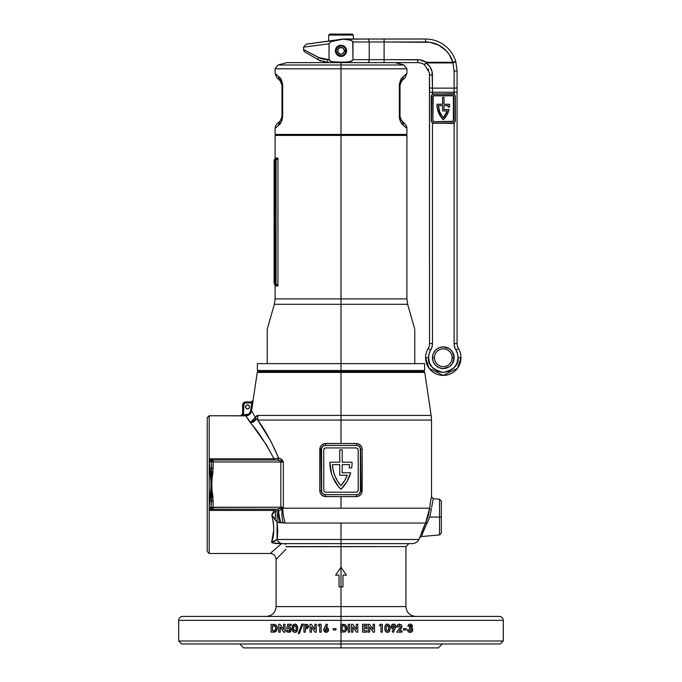 <?xml version="1.0" encoding="UTF-8"?>
<svg xmlns="http://www.w3.org/2000/svg" width="682" height="682" viewBox="0 0 682 682"><rect width="100%" height="100%" fill="white"/><g stroke="black" fill="none" stroke-linecap="round" stroke-linejoin="round"><path stroke-width="1.02" d="M414.775 329.193L407.666 304.3L274.335 304.3L275.093 298.895L341 298.895L341 135.42L406.907 135.42L341 135.42L341 134.431L341 298.895L275.093 298.895L341 298.895L341 304.3L274.335 304.3L341 304.3L341 363.625L414.775 363.625L414.775 330.276M341 370.514L341 371.494L341 370.514L424.613 370.514L341 370.514L341 363.625L341 370.514L257.387 370.514L341 370.514M414.775 352.338L414.775 363.625L257.387 363.625L341 363.625L341 304.3L407.666 304.3L341 304.3L341 298.895L406.907 298.895L406.907 135.42L405.918 134.431M414.775 363.625L424.613 363.625L414.775 363.625L414.775 330.233M276.082 134.431L275.093 135.42L341 135.42L275.093 135.42L275.093 158.301L277.924 158.036L276.04 159.929L277.924 158.036L277.924 285.911L276.04 284.027L276.04 159.929L275.093 160.006L276.04 159.929L276.04 284.027L275.093 283.951L274.769 159.895A1.969 1.935 90 0 0 276.048 158.036L277.924 158.036L277.924 285.911L275.63 285.869M274.335 304.3L267.225 329.193L267.225 352.338M267.225 330.233L267.225 363.625M274.113 282.962L274.13 283.158A0.98 0.98 180 0 0 274.769 284.062L275.093 160.006L274.113 160.995L274.113 283.141A0.98 0.98 -0 0 0 274.769 284.062A1.969 1.935 -90 0 1 276.048 285.911L275.093 285.656L274.113 282.962A0.98 0.98 0 0 0 275.093 283.951L276.747 284.351L277.685 285.349L277.924 285.911L276.048 285.911A1.969 1.935 90 0 0 274.769 284.062L274.113 283.013L274.113 160.5L275.093 158.301M276.048 158.036A1.969 1.935 -90 0 1 274.769 159.895L274.522 159.784M277.685 285.349L276.747 284.351M276.747 159.605L277.301 159.136M275.093 283.951A0.98 0.98 0 0 1 274.19 283.337L275.093 283.951M274.718 160.082L275.093 160.006A0.98 0.98 0 0 0 274.113 160.995L274.769 159.895A0.98 0.98 180 0 0 274.113 160.816L274.113 160.995A0.98 0.98 0 0 1 274.13 160.799L274.19 160.611A0.98 0.98 0 0 1 275.093 160.006A0.98 0.98 0 0 0 274.19 160.611L274.13 160.799A0.98 0.98 0 0 0 274.113 160.995L274.13 160.799M274.113 160.816L274.113 160.816A0.98 0.98 0 0 1 274.769 159.895L274.769 159.895M341 298.895L406.907 298.895L341 298.895M280.251 120.816L276.824 124.243A5.899 5.899 0 0 0 275.093 128.421L278.861 124.994A5.899 5.277 -135 0 1 280.251 120.816L276.824 124.243A5.899 5.899 0 0 0 275.093 128.421L278.861 124.994C280.677 123.996 281.947 121.217 282.655 116.639L281.7 121.098L278.861 124.994A5.899 5.277 45 0 1 280.251 120.816L281.981 116.639L280.686 120.33L281.657 118.566M399.473 118.301L399.345 116.639C400.061 121.225 401.323 124.005 403.139 124.994A5.899 5.277 -45 0 0 401.749 120.816L400.343 118.566L400.019 116.639L400.837 119.64L405.176 124.243L401.749 120.816A5.899 5.277 135 0 1 403.139 124.994L406.907 128.421A5.899 5.899 0 0 0 405.176 124.243A5.899 5.899 0 0 1 406.907 128.421L402.022 123.826L400.3 121.098M275.093 68.805L278.009 65.003L403.991 65.003L395.1 62.625L341 62.625L341 65.003L403.991 65.003L341 65.003L341 68.805L406.907 68.805L341 68.805L341 134.431L406.907 134.431L341 134.431L341 68.805L275.093 68.805L275.093 73.366L279.978 77.953L282.527 83.468L282.655 116.639L282.655 85.139C281.939 80.553 280.677 77.774 278.861 76.793C273.857 72.241 273.857 72.241 278.861 76.793A5.899 5.277 135 0 0 280.251 80.962L281.657 83.213L281.981 85.139L281.981 116.639L282.655 116.639L281.981 116.639L281.879 117.756M403.991 65.003L406.907 68.805L275.093 68.805L341 68.805L341 62.625L394.06 62.625M399.473 83.468L402.022 77.953L406.907 73.366L405.176 77.535L401.749 80.962C406.302 76.41 406.302 76.41 401.749 80.962L400.343 83.213L401.749 80.962A5.899 5.277 -135 0 0 403.139 76.793C408.143 72.241 408.143 72.241 403.139 76.793A5.899 5.277 45 0 1 401.749 80.962L400.019 85.139L400.129 84.022L400.019 85.139L399.345 85.139L399.473 83.477M400.854 79.598L400.3 80.681M403.139 76.793C401.323 77.782 400.053 80.561 399.345 85.139L399.345 116.639L399.345 85.139L400.019 85.139L400.019 116.639L399.345 116.639L400.019 116.639L400.019 85.139M399.814 119.81L399.473 118.31M275.093 134.431L341 134.431L275.093 134.431L275.093 128.421M286.9 62.625L341 62.625L286.9 62.625L278.009 65.003M341 65.003L278.009 65.003L341 65.003M275.093 73.366L276.824 77.535L280.251 80.962A5.899 5.277 -45 0 1 278.861 76.793M400.129 84.022L400.343 83.213M401.749 120.816L400.019 116.639M280.686 81.448L280.251 80.962C275.698 76.41 275.698 76.41 280.251 80.962L281.981 85.139L280.686 81.448M281.981 85.139L282.655 85.139L281.981 85.139L281.981 116.639M353.293 35.08L352.313 34.1L329.687 34.1L328.707 35.08L353.293 35.08L328.707 35.08L328.707 41.022L328.707 35.08L329.687 34.1L352.313 34.1L353.293 35.08L353.293 39.019L353.293 35.08M346.311 50.826L346.209 51.875L346.311 50.826M422.141 60.348L419.959 59.846L426.148 62.309L452.925 62.309L452.925 62.932L454.638 62.309L452.925 62.309L448.961 54.134L446.054 50.621L448.961 54.134M438.637 112.905L440.623 116.579A21.048 21.048 0 0 0 440.632 116.579L437.409 108.915L437 104.764A21.048 21.048 0 0 1 437.009 104.244L442.609 104.244L442.609 97.356L443.991 97.356L443.991 104.244L449.591 104.244A21.048 21.048 0 0 1 449.472 107.091L448.083 107.091A19.676 19.676 0 0 0 448.202 105.616L443.991 105.616L443.991 109.555L449.046 109.555A21.048 21.048 0 0 1 443.3 119.785A21.048 21.048 0 0 1 437.009 104.244L442.609 104.244L442.609 97.356L443.991 97.356L443.991 104.244L449.591 104.244A21.048 21.048 0 0 1 449.472 107.091L448.083 107.091A19.676 19.676 0 0 0 448.202 105.616A19.676 19.676 0 0 1 448.083 107.091M454.118 357.726A10.818 10.818 0 0 0 443.3 346.899A10.818 10.818 0 0 0 432.482 357.726L434.451 357.726A8.849 8.849 0 0 1 443.3 348.869A8.849 8.849 0 0 1 452.149 357.726L454.118 357.726L452.294 363.736L449.31 366.72L443.3 368.544L439.157 367.717L435.653 365.373L433.3 361.861L432.482 357.726L433.3 353.583L435.653 350.071L439.157 347.726L443.3 346.899L449.31 348.724L452.294 351.707L454.118 357.726L452.149 357.726A8.849 8.849 0 0 1 443.3 366.575A8.849 8.849 0 0 1 434.451 357.726A8.849 8.849 0 0 1 443.3 348.869A8.849 8.849 0 0 1 452.149 357.726A8.849 8.849 0 0 1 443.3 366.575A8.849 8.849 0 0 1 434.451 357.726L432.482 357.726A10.818 10.818 0 0 0 443.3 368.544A10.818 10.818 0 0 0 454.118 357.726M305.093 52.122A2.95 2.95 0 0 1 303.618 49.564L320.472 58.371L325.033 59.522L329.031 59.675L329.031 43.827L303.618 47.109L303.618 49.564A2.95 2.95 0 0 0 305.093 52.122L318.733 59.99L316.278 58.575L318.733 59.99L328.562 62.625A2.95 1.066 -90 0 1 327.496 59.675A2.95 1.066 90 0 0 328.562 62.625L318.733 59.99A2.95 1.62 -60 0 1 318.426 57.433A2.95 1.62 120 0 0 318.733 59.99L305.323 52.25M429.447 73.008L429.532 343.532A9.838 9.838 0 0 1 428.125 348.604A17.706 17.706 0 0 0 425.594 357.726L428.543 357.726A14.757 14.757 0 0 1 430.649 350.122L428.125 348.604L430.649 350.122L429.08 353.779L428.543 357.726L425.594 357.726L429.131 368.348L443.3 375.424L457.469 368.348L461.006 357.726L458.057 357.726C458.892 364.7 453.973 369.618 443.3 372.474C432.627 369.618 427.708 364.7 428.543 357.726L429.669 363.37L432.865 368.152L437.656 371.358L443.3 372.474L448.944 371.358L453.735 368.152L456.931 363.37L458.057 357.726L457.52 353.779L454.587 346.95L454.118 343.532L454.118 123.203L432.482 123.203L432.482 343.532L432.013 346.95L430.649 350.122A12.788 12.788 0 0 0 432.482 343.532L429.532 343.532A9.838 9.838 0 0 1 428.125 348.604A17.706 17.706 0 0 0 443.3 375.424A17.706 17.706 0 0 0 458.474 348.604A17.706 17.706 0 0 1 461.006 357.726L458.057 357.726A14.757 14.757 0 0 0 455.951 350.122L458.474 348.604A9.838 9.838 0 0 1 457.068 343.532L457.068 70.493L455.747 61.465A2.95 0.597 163.3 0 1 454.638 62.309A2.95 0.597 163.3 0 1 452.925 62.932L454.118 71.116L454.118 88.131L432.482 88.131L432.056 71.525L429.882 66.691L426.148 62.932L452.925 62.932L454.118 71.116A2.95 0.622 0 0 0 457.068 70.493A2.95 0.622 180 0 1 454.118 71.116L454.118 92.249L432.482 92.249L432.482 93.928L454.118 93.928L454.118 92.249L432.482 92.249L432.482 88.131L454.118 88.131A2.95 0.622 0 0 0 457.068 87.509L457.068 70.493M314.393 57.493L312.808 56.572M330.267 40.801L316.516 42.736M324.53 62.207L323.941 62.071M346.609 50.826A5.609 5.609 0 0 1 341 56.427A5.609 5.609 0 0 1 335.391 50.826A5.609 5.609 0 0 1 341 45.217A5.609 5.609 0 0 1 346.609 50.826L346.183 48.678L344.964 46.853L341 45.217L337.036 46.853L335.817 48.678L335.391 50.826L335.817 52.966L337.036 54.79L341 56.427L344.964 54.79L346.183 52.966L346.609 50.826M433.3 361.861L432.686 359.832M432.482 75.046A2.95 0.622 180 0 1 429.532 74.432A2.95 0.622 0 0 0 432.482 75.046C432.337 69.982 430.223 65.941 426.148 62.932L424.46 64.739L426.148 62.309A14.757 14.757 0 0 0 417.725 59.675L352.969 59.675L352.04 60.945L347.385 62.181L333.004 61.951L329.952 60.937L329.031 59.675L329.031 43.827C295.817 48.124 295.817 48.124 329.031 43.827L330.097 42.335L331.767 41.474L342.858 39.232A2.754 2.754 0 0 1 343.242 39.215L367.01 39.019A2.95 2.234 90 0 1 369.235 41.969A2.95 2.234 -90 0 0 367.01 39.019L384.102 39.019L384.102 59.675L369.235 59.675L369.235 41.969L384.102 41.969L384.102 39.019L425.594 39.019L425.594 41.969L384.102 41.969L430.137 42.335L425.594 41.969L425.594 39.019A31.474 31.474 0 0 1 455.747 61.465L452.925 62.309L455.747 61.465A31.474 31.474 0 0 0 425.594 39.019L343.174 39.019L349.823 39.863L352.756 41.338L352.969 59.675L369.235 59.675L369.235 41.969L352.969 41.969L384.102 41.969L384.102 59.675L419.959 59.846L417.725 59.675L417.725 62.625A11.807 11.807 0 0 1 424.46 64.739L429.421 72.812L429.532 74.432L429.532 343.532L432.482 343.532L432.482 123.203L431.263 121.064L431.263 96.077L432.482 93.928L432.482 92.249L429.532 92.249L432.482 92.249L432.482 88.131A2.95 0.622 180 0 1 429.532 87.509A2.95 0.622 0 0 0 432.482 88.131L432.371 73.272M428.185 68.959L428.748 70.203M438.756 45.191L430.137 42.335M442.627 47.612L446.054 50.621L438.765 45.191M417.725 59.675L417.725 62.625L384.102 62.625L384.102 59.675L384.102 62.625L417.725 62.625A11.807 11.807 0 0 1 424.46 64.739L426.148 62.932L452.925 62.932L452.925 62.309L455.133 62.062M342.765 39.044A2.95 2.95 0 0 1 343.174 39.019A2.95 2.95 0 0 0 342.765 39.044L306.158 44.194L342.858 39.232L306.158 44.194L303.618 47.109M325.007 41.542L327.582 41.184M316.78 42.702L322.629 41.875M323.583 61.985L325.919 62.446M320.958 61.099L318.733 59.99M323.609 61.994L324.521 62.207M457.068 87.509A2.95 0.622 180 0 1 454.118 88.131L454.118 92.249L457.068 92.249L457.068 87.509M457.068 92.249L454.118 92.249L454.118 93.928L455.337 96.077L455.337 121.064L454.118 123.203L454.118 343.532L457.068 343.532L457.068 92.249M457.068 343.532L454.118 343.532A12.788 12.788 0 0 0 455.951 350.122L458.474 348.604A9.838 9.838 0 0 1 457.068 343.532M369.235 59.675A2.95 2.234 90 0 1 367.01 62.625A2.95 2.234 -90 0 0 369.235 59.675M329.031 43.827L330.097 42.335L331.767 41.474L342.858 39.232A2.754 2.754 0 0 1 343.242 39.215L351.102 40.247L352.969 41.969L352.969 59.675L350.557 61.585L340.991 62.454L331.435 61.585L329.031 59.675L318.426 57.433L303.618 49.564M455.704 61.627L452.925 62.309L426.148 62.309L424.46 64.739M431.655 95.309L431.493 121.064L431.493 96.077L432.073 94.687L433.462 94.107L453.138 94.107L433.462 94.107L453.138 94.107L454.527 94.687L455.107 96.077L455.064 121.447L454.229 122.7L453.138 123.033L433.462 123.033L453.138 123.033L433.462 123.033L432.073 122.453L431.493 121.064L431.493 96.077A1.969 1.969 0 0 1 433.462 94.107L453.138 93.715A2.361 2.361 0 0 1 454.118 93.928L453.956 94.287A1.969 1.969 0 0 0 453.521 94.15M432.874 120.475L434.05 121.652L453.385 121.302L453.385 95.83L433.215 95.83L432.874 120.475A1.176 1.176 0 0 0 434.05 121.652A1.176 1.176 0 0 1 432.874 120.475L432.874 96.665A1.176 1.176 0 0 1 434.05 95.489A1.176 1.176 0 0 0 432.874 96.665M433.599 95.574L452.55 95.489A1.176 1.176 0 0 1 453.726 96.665A1.176 1.176 0 0 0 452.55 95.489M453.726 96.665L453.726 120.475A1.176 1.176 0 0 1 452.55 121.652A1.176 1.176 0 0 0 453.726 120.475M453.001 121.558L434.05 121.652M443.991 109.555L443.991 105.616L448.202 105.616L443.991 105.616L443.991 109.555L449.046 109.555L446.906 115.079L443.3 119.785L440.623 116.579M442.609 105.616L438.39 105.616L442.609 105.616L442.609 110.927L442.609 105.616L438.39 105.616L439.805 112.121L443.3 117.781L447.23 110.927L442.609 110.927L447.23 110.927A19.676 19.676 0 0 1 443.3 117.781A19.676 19.676 0 0 0 447.23 110.927M438.398 105.625A19.676 19.676 0 0 0 443.3 117.781A19.676 19.676 0 0 1 438.39 105.616M443.3 117.781L441.314 115.105M453.956 94.287L455.337 96.077L455.337 121.064L454.118 123.203A2.361 2.361 0 0 1 453.138 123.425L433.462 123.033A1.969 1.969 0 0 1 431.493 121.064L431.263 96.077L432.482 93.928A2.361 2.361 0 0 1 433.462 93.715L433.462 94.107M432.073 122.453L432.644 122.845A1.969 1.969 0 0 0 433.079 122.99M455.039 121.558L455.107 121.064A1.969 1.969 0 0 1 453.138 123.033L453.138 123.033M454.434 122.547L454.792 122.121M453.521 122.99A1.969 1.969 0 0 0 453.956 122.854L453.956 122.854M453.138 94.107L453.138 94.107A1.969 1.969 0 0 1 455.107 96.077L455.107 96.077M433.079 94.15A1.969 1.969 0 0 0 432.644 94.287L432.644 94.287M433.462 123.033L433.462 123.425A2.361 2.361 0 0 1 432.482 123.203L431.493 121.064M425.594 41.969A28.525 28.525 0 0 1 452.925 62.309M337.888 55.481L338.852 56.001M344.112 46.163L343.148 45.643M342.091 45.319L339.909 45.319M336.337 47.706L335.817 48.678M335.501 49.726L335.391 50.826M341.409 54.142L343.123 53.409L344.316 51.261L345.902 51.465A4.944 4.944 0 0 1 340.676 55.754A4.944 4.944 0 0 1 336.055 50.826L335.493 50.826A5.507 5.507 0 0 0 340.642 56.316A5.507 5.507 0 0 0 346.465 51.542A5.507 5.507 0 0 1 340.642 56.316A5.507 5.507 0 0 1 335.493 50.826A5.507 5.507 0 0 1 340.642 45.327A5.507 5.507 0 0 1 346.465 50.101A5.507 5.507 0 0 0 340.642 45.327A5.507 5.507 0 0 0 335.493 50.826L336.055 50.826L337.394 54.202L340.676 55.754L342.509 55.523L344.794 53.989L345.902 51.465L344.316 51.261A3.342 3.342 0 0 1 340.778 54.159A3.342 3.342 0 0 1 337.658 50.826A3.342 3.342 0 0 1 340.778 47.484A3.342 3.342 0 0 1 344.316 50.383L346.465 50.101L345.902 50.178L344.794 47.655L342.509 46.12L340.676 45.89L337.394 47.442L336.055 50.826A4.944 4.944 0 0 1 340.676 45.89A4.944 4.944 0 0 1 345.902 50.178L344.316 50.383L343.123 48.234M340.165 54.057L337.888 52.054L337.888 49.59L339.568 47.8L342.603 47.885M340.165 47.587L341.409 47.501M341 641.012L341 643.961L500.349 643.961L341 643.961L341 647.9L438.381 647.9L341 647.9L341 641.012L503.299 641.012L341 641.012L341 624.294L345.339 624.831L346.592 626.255L347.053 628.122L346.754 629.989L345.109 631.839L341 632.163L341 641.012L178.701 641.012L341 641.012M439.54 517.075L439.54 499.207L439.54 517.075L441.331 517.075L441.331 501.168L441.331 532.974L439.54 534.935L439.54 517.075L429.72 517.075L425.773 525.941L429.72 517.075L439.54 517.075L439.54 499.207L441.331 501.168L441.331 517.075L439.54 517.075L439.54 534.935L439.54 517.075M425.773 525.941L422.874 532.659M421.885 535.506L422.141 534.714M422.866 532.685L421.57 536.512L439.54 534.935M285.869 549.342L276.082 559.368L276.082 606.588L341 606.588L276.082 606.588L341 606.588L341 586.912L342.969 586.912L342.969 575.114L346.413 575.114L341 567.236L335.587 575.114L341 567.236L346.413 575.114L342.969 575.114L342.969 586.912L341 586.912L341 546.58L405.918 546.58L341 546.58L341 543.631L412.03 543.631L341 543.631L341 539.479L418.97 539.479C417.418 542.139 415.108 543.52 412.03 543.631L341 543.631L341 567.236L335.587 575.114L341 567.236L346.413 575.114L341 567.236L341 616.426L499.369 616.426L341 616.426L341 620.356L503.299 620.356L341 620.356L341 624.294L341 620.356L178.701 620.356L178.701 641.012L181.651 643.961L341 643.961L181.651 643.961M253.09 400.564L251.615 410.837L255.358 417.452L256.645 415.756L258.026 415.423L431.152 415.423L424.75 372.415L423.82 371.494L341 371.494L341 372.415L424.75 372.415L341 372.415L341 415.423L431.152 415.423L341 415.423L341 420.052L431.493 420.052L341 420.052L341 443.505L357.521 443.624L360.471 445.244L361.724 447.153L362.159 449.412L361.716 492.984L360.471 494.893L357.513 496.513L341 496.624L341 508.192L429.66 508.192L430.53 501.696M241.189 415.807L241.812 415.832L240.669 415.79L242.639 413.821L243.619 413.821L242.639 413.821L242.639 404.938L243.619 404.938L242.639 404.938A2.95 2.95 0 0 1 245.588 401.988L245.588 402.968L251.172 402.968L251.172 401.988L251.172 402.968L251.803 402.9L250.644 410.692L250.089 412.346L248.282 414.204L243.423 414.886L243.951 403.846L245.205 403.011L251.803 402.9L253.124 400.308L251.172 401.988L251.863 401.86L245.588 401.988A2.95 2.95 0 0 0 242.639 404.938L242.639 413.821L242.059 415.21L240.669 415.756A1.969 1.969 0 0 0 242.639 413.786A1.969 1.969 0 0 1 240.669 415.756L209.186 415.756L207.226 417.725L207.226 551.499L209.186 553.469L209.186 415.756L242.57 415.858M245.733 406.157A1.969 1.969 0 0 0 245.588 406.907A1.969 1.969 0 0 1 247.549 404.938A1.969 1.969 0 0 1 249.518 406.907A1.969 1.969 0 0 1 247.549 408.876A1.969 1.969 0 0 1 245.588 406.907A1.969 1.969 0 0 0 248.308 408.723A1.969 1.969 0 0 0 249.518 406.907L248.947 405.517L247.549 404.938L246.159 405.517L245.588 406.907L246.159 408.296L247.549 408.876L248.947 408.296L249.518 406.907A1.969 1.969 0 0 0 246.159 405.517L245.622 407.29M211.224 484.612L212.929 496.837L213.125 507.238L280.848 507.238L280.848 461.987L213.125 461.987L212.929 472.379L211.224 484.595M211.13 484.612L209.186 461.987L209.186 507.238L211.13 484.612M418.97 539.479L425.577 523.051L341 523.051L341 539.479L341 523.051L285.238 523.051L277.088 522.08L277.736 531.355L277.062 539.479L418.97 539.479L341 539.479L341 543.631L282.749 543.631A7.869 6.453 -90 0 1 277.062 539.479A7.869 6.453 90 0 0 282.749 543.631L341 543.631M423.104 528.618L421.331 533.324M420.896 534.603L420.743 535.097M430.359 502.745L430.265 503.342M431.612 507.485L433.292 498.661L431.493 496.709L430.555 501.517M431.152 415.423L431.493 420.052L257.711 420.052L270.933 441.407L278.665 458.057L281.368 459.088L283.354 461.987L283.354 507.238L282.842 508.192L341 508.192L341 496.624L324.436 496.513L321.486 494.893L320.242 492.975L319.798 490.725L320.242 447.145L321.486 445.235L324.444 443.624L341 443.505L341 372.415L257.25 372.415L341 372.415L341 371.494L258.18 371.494L423.82 371.494M341 539.479L277.062 539.479L271.598 542.361L273.729 530.332L273.448 522.932L271.786 514.97L273.993 510.434L209.186 510.434L209.186 553.469L207.226 551.499L207.226 417.725L209.186 415.756L209.186 458.79L273.993 458.79L266.432 444.92L253.644 426.898M342.211 472.779L342.211 464.655L342.211 472.779L350.701 472.779L346.925 481.654A36.888 36.888 0 0 0 346.933 481.645L340.974 489.25L338.494 486.556A36.888 36.888 0 0 0 338.502 486.564L332.79 477.187A36.888 36.888 0 0 0 332.79 477.195L331.537 473.743A36.888 36.888 0 0 0 331.537 473.751L329.909 462.899A36.888 36.888 0 0 0 329.909 462.908A36.888 36.888 0 0 1 329.909 462.2L339.747 462.2L339.747 449.898L342.211 449.898L342.211 462.2L352.048 462.2A36.888 36.888 0 0 1 351.716 467.861L349.235 467.861A34.424 34.424 0 0 0 349.551 464.655L342.211 464.655L342.211 472.779L350.701 472.779A36.888 36.888 0 0 1 340.974 489.25A36.888 36.888 0 0 1 329.909 462.2L339.747 462.2L339.747 449.898L342.211 449.898L342.211 462.2L352.048 462.2A36.888 36.888 0 0 1 351.716 467.861L349.235 467.861A34.424 34.424 0 0 0 349.551 464.655A34.424 34.424 0 0 1 349.235 467.861M252.715 425.713L248.563 420.001L250.243 422.601L253.977 421.664L256.168 418.671L257.711 420.052C264.659 429.242 271.641 441.91 278.665 458.057L273.993 458.79C265.434 442.678 257.523 430.615 250.243 422.601L245.784 415.867L246.287 416.6L245.784 415.867L243.423 415.867L243.619 404.938A1.969 1.969 0 0 1 245.588 402.968L245.588 401.988L251.172 401.988M248.563 420.001L246.287 416.6M408.876 543.631L405.918 546.58L285.911 546.759M178.701 620.356C178.931 617.969 180.244 616.656 182.631 616.426L341 616.426L182.631 616.426L341 616.426L341 620.356L178.701 620.356L503.299 620.356C503.069 617.969 501.756 616.656 499.369 616.426L341 616.426L341 606.588L405.918 606.588C406.506 612.564 409.78 615.837 415.756 616.426M411.016 626.306L410.368 625.513L409.302 626.212L407.964 625.82L408.671 624.644L410.232 624.09L411.723 624.635L412.38 625.718L411.374 627.807L412.738 629.128L412.601 630.884L411.084 632.214L409.123 632.205L407.904 631.2L407.486 629.742L408.893 629.742L409.72 630.884L411.093 630.594L411.203 629.171L409.507 628.531L409.507 627.218L411.016 626.306M401.221 624.738L401.937 626.451L401.221 624.738L399.166 624.115L397.495 625.172L396.992 626.911L398.407 626.911L399.499 625.505L400.513 626.732L399.499 625.505L398.407 626.911L396.992 626.911L397.444 625.258L398.569 624.277L401.221 624.738L401.886 625.974L401.732 627.576L399.388 630.85L402.039 630.85L402.039 632.163L396.788 632.163L400.513 626.732L396.788 632.163L402.039 632.163L402.039 630.85L399.388 630.85L401.928 626.707M384.801 629.009L385.091 625.888L384.793 628.659L385.091 625.888L386.055 624.507L388.118 624.166L389.652 625.462L390.13 628.582L389.465 631.344L388.143 632.291L386.174 632.043L385.125 630.714L384.793 628.659L385.654 631.609L387.478 632.367L385.944 631.882M369.653 626.997L369.653 632.163L368.237 632.163L368.237 624.294L369.508 624.294L373.08 629.469L373.08 624.294L374.495 624.294L374.495 632.163L373.216 632.163L369.653 626.997L373.216 632.163L374.495 632.163L374.495 624.294L373.08 624.294L373.08 629.469L369.508 624.294L373.08 629.469L369.508 624.294L368.237 624.294L368.237 632.163L369.653 632.163L369.653 626.997M352.901 626.997L352.901 632.163L351.494 632.163L351.494 624.294L352.764 624.294L356.336 629.469L356.336 624.294L357.743 624.294L357.743 632.163L356.464 632.163L352.901 626.997L356.464 632.163L357.743 632.163L357.743 624.294L356.336 624.294L356.336 629.469L352.764 624.294L351.494 624.294L351.494 632.163L352.901 632.163L352.901 626.997M349.678 624.294L349.678 632.163L348.263 632.163L348.263 624.294L349.678 624.294L348.263 624.294L348.263 632.163L349.678 632.163L349.678 624.294M366.831 630.748L366.831 632.163L362.594 632.163L362.594 624.294L366.831 624.294L366.831 625.701L364 625.701L364 627.218L366.831 627.218L366.831 628.634L364 628.634L364 630.748L366.831 630.748L364 630.748L364 628.634L366.831 628.634L366.831 627.218L364 627.218L364 625.701L366.831 625.701L366.831 624.294L362.594 624.294L362.594 632.163L366.831 632.163L366.831 630.748M380.948 632.163L380.948 625.607L379.337 625.607L380.181 624.294L382.363 624.294L382.363 632.163L380.948 632.163L382.363 632.163L382.363 624.294L380.181 624.294L379.337 625.607L380.948 625.607L380.948 632.163M392.397 624.38L393.548 624.09L391.553 625.155L391.178 627.031L391.826 628.31L393.514 629.034L392.141 631.737L393.395 632.367L395.969 626.306L393.395 632.367L392.141 631.737L393.514 629.034L391.826 628.31L391.153 626.298L391.86 624.789L393.548 624.09L395.245 624.797L395.969 626.306L395.245 624.797L394.017 624.132M406.276 628.634L406.276 629.938L403.548 629.938L403.548 628.634L406.276 628.634L403.548 628.634L403.548 629.938L406.276 629.938L406.276 628.634M341 523.051L425.577 523.051L428.287 515.669L429.66 508.192L282.842 508.192A31.474 20.23 90 0 0 285.238 523.051L341 523.051M340.795 624.294L340.795 632.163L340.795 624.294M341 632.163L345.109 631.839L346.754 629.989L346.771 626.647L345.118 624.712L341 624.294L341 632.163M335.953 629.938L333.234 629.938L333.234 628.634L335.953 628.634L335.953 629.938L335.953 628.634L333.234 628.634L333.234 629.938L335.953 629.938M319.713 625.607L318.102 625.607L318.946 624.294L321.128 624.294L321.128 632.163L319.713 632.163L319.713 625.607L319.713 632.163L321.128 632.163L321.128 624.294L318.946 624.294L318.102 625.607L319.713 625.607M305.383 628.727L305.383 632.163L303.976 632.163L303.976 624.294L307.522 624.584L308.614 626.391L307.633 628.335L305.383 628.727L306.994 628.608L305.383 628.727L305.383 632.163L303.976 632.163L303.976 624.294L307.386 624.516M292.288 629.009L292.39 626.673L292.919 625.164L292.28 628.659L293.311 624.695L295.263 624.107L296.968 625.164L297.574 629.29L296.406 631.941L294.965 632.367L293.439 631.89L292.28 628.659L292.757 631.038L294.3 632.291M280.166 632.163L278.75 632.163L278.75 624.294L280.021 624.294L283.593 629.469L283.593 624.294L285.008 624.294L285.008 632.163L283.729 632.163L280.166 626.997L280.166 632.163L280.166 626.997L283.729 632.163L285.008 632.163L285.008 624.294L283.593 624.294L283.593 629.469L280.021 624.294L278.75 624.294L278.75 632.163L280.166 632.163M274.471 632.086L271.086 632.163L271.086 624.294L275.315 624.669L277.165 626.997L277.259 629.23L276.304 631.174L272.894 632.163L275.272 631.89L276.577 630.841L277.267 627.431L275.315 624.669L271.086 624.294L271.086 632.163L273.277 632.154M288.998 628.437L289.79 628.992L289.756 630.407L288.81 630.952L286.116 630.245L287.054 631.805L289.245 632.316L291.171 630.688L290.967 628.113L289.918 627.201L288.495 627.09L288.801 625.607L291.265 625.607L291.265 624.294L287.676 624.294L286.755 628.659L287.94 628.932L286.755 628.659L287.676 624.294L291.265 624.294L291.265 625.607L288.801 625.607L288.495 627.09L289.918 627.201L291.001 628.173L290.882 631.225L289.245 632.316L287.054 631.805L286.116 630.245L288.81 630.952L289.876 630.151L289.492 628.642L288.136 628.736M302.919 624.09L299.296 633.578L298.222 633.578L301.845 624.09L302.919 624.09L301.845 624.09L298.222 633.578L299.296 633.578L302.919 624.09M311.444 632.163L310.029 632.163L310.029 624.294L311.299 624.294L314.871 629.469L314.871 624.294L316.286 624.294L316.286 632.163L314.999 632.163L311.444 626.997L311.444 632.163L311.444 626.997L314.999 632.163L316.286 632.163L316.286 624.294L314.871 624.294L314.871 629.469L311.299 624.294L310.029 624.294L310.029 632.163L311.444 632.163M323.754 629.776L326.337 624.09L327.59 624.721L326.218 627.423L328.34 628.753L328.195 631.276L326.891 632.265L325.467 632.265L323.762 630.142L324.462 631.643L325.945 632.35M285.911 549.223L285.911 549.3C273.013 562.497 273.013 562.497 285.911 549.3L285.911 549.223M339.031 575.114L335.587 575.114L339.031 575.114L339.031 586.912L339.031 575.114M341 586.912L339.031 586.912L341 586.912M272.288 542.736L275.733 543.537L282.749 543.631L272.885 542.966L271.598 542.361L274.266 541.448M276.082 559.368C275.733 555.787 273.763 553.818 270.174 553.469L281.555 543.631C266.645 556.503 266.645 556.503 281.555 543.631L282.749 543.631M322.484 446.599L324.47 445.551L322.484 446.599L321.307 449.412L321.307 490.725L321.307 449.412A3.939 3.939 0 0 1 325.237 445.474L348.877 445.474M333.08 445.474L356.72 445.474A3.939 3.939 0 0 1 360.65 449.412L360.65 490.725L360.65 449.412L359.474 446.599L357.479 445.551L358.903 446.139L360.343 447.878M348.877 494.655L333.08 494.655M359.474 493.529L357.487 494.578L359.474 493.529L360.65 490.725A3.939 3.939 0 0 1 356.72 494.655L325.237 494.655A3.939 3.939 0 0 1 321.307 490.725L322.484 493.529L325.237 494.655L322.484 493.529M322.458 493.504L321.614 492.259M360.343 492.259L359.499 493.504M321.614 447.869L322.458 446.625M321.606 492.225L321.606 447.904M324.47 445.551L325.237 445.474L325.578 443.505L325.237 445.474M357.487 494.578L356.72 494.655L356.379 496.624L325.578 496.624L325.237 494.655L325.578 496.624C322.057 496.266 320.131 494.297 319.798 490.725L319.798 449.412C320.139 445.832 322.066 443.863 325.578 443.505L356.379 443.505L356.72 445.474L357.487 445.551M360.352 447.904L360.352 492.225M323.805 490.614L324.641 491.867L325.732 492.199L356.226 492.199L357.615 491.62L358.195 490.23L358.195 449.898L357.615 448.509L356.226 447.938L325.732 447.938L324.342 448.509L323.762 449.898L323.762 490.23A1.969 1.969 0 0 0 325.732 492.199A1.969 1.969 0 0 1 323.762 490.23L323.762 449.898A1.969 1.969 0 0 1 325.732 447.938A1.969 1.969 0 0 0 324.641 448.262M324.641 448.27A1.969 1.969 0 0 0 323.762 449.898M325.732 447.938L356.226 447.938A1.969 1.969 0 0 1 358.195 449.898A1.969 1.969 0 0 0 357.317 448.27M357.317 448.262A1.969 1.969 0 0 0 356.226 447.938M358.195 490.23L358.195 449.898L358.195 490.23A1.969 1.969 0 0 1 356.226 492.199A1.969 1.969 0 0 0 358.195 490.23M356.226 492.199L325.732 492.199M342.211 464.655L349.551 464.655L342.211 464.655M339.747 475.243L339.747 464.655L332.407 464.655L333.191 470.384L334.913 475.891L337.53 481.04L340.974 485.678L344.606 480.742L347.3 475.243L339.747 475.243L347.3 475.243A34.424 34.424 0 0 1 340.974 485.678A34.424 34.424 0 0 1 332.407 464.655L339.747 464.655L339.747 475.243M340.983 485.669A34.424 34.424 0 0 0 347.3 475.243L344.606 480.742M339.747 464.655L332.407 464.655A34.424 34.424 0 0 0 340.974 485.669M252.042 411.57L250.644 410.692L251.803 402.9L252.775 403.045L251.803 402.9L253.124 400.308L252.775 403.045L252.988 401.451M252.775 403.045L251.803 402.9L252.775 403.045L251.615 410.837C250.908 413.948 248.964 415.628 245.784 415.867L249.629 414.434L251.615 410.837L254.761 416.37M243.619 647.9L341 647.9L243.619 647.9L239.68 643.961M266.364 433.462L257.711 420.052L256.168 418.671L257.711 420.052L341 420.052M273.397 534.159L271.598 542.361C274.369 535.421 274.428 526.291 271.786 514.97L277.088 522.08L277.062 539.479L277.531 535.566M281.828 543.631L282.459 543.631M341 606.588L405.918 606.588L341 606.588M213.125 460.026L277.156 460.026L213.125 460.026L213.125 461.987L211.164 461.987L211.164 507.238L213.125 507.238L212.878 509.207L277.156 509.207L213.125 509.207L213.125 500.955L211.437 500.955L213.125 500.955C211.437 490.043 211.437 479.148 213.125 468.278L211.437 468.278L213.125 468.278L213.125 461.987L283.354 461.987L283.354 507.238L280.848 507.238L280.848 461.987L283.354 461.987L280.848 460.938L280.848 461.987L280.848 460.938L277.156 460.026A1.969 1.296 90 0 0 278.452 458.099A1.969 1.296 -90 0 1 277.156 460.026L277.31 460.026A1.969 1.355 91.9 0 0 278.665 458.057A1.969 1.355 -88.1 0 1 277.31 460.026L280.848 460.938L282.126 459.898A1.969 0.887 -36.3 0 1 280.848 460.938L283.354 461.987L282.126 459.898L278.665 458.057L273.993 458.79L273.993 460.026L273.993 458.79L209.186 458.79L210.917 461.646A1.969 0.648 0 0 1 209.186 461.987L209.186 458.79L211.164 461.987L211.437 468.278A1.969 0.452 -8.1 0 1 209.749 468.73L209.186 461.987A1.969 0.648 180 0 0 210.917 461.646L213.125 461.987L213.125 460.026L211.735 460.597L211.164 461.987A1.969 1.961 -90 0 1 213.125 460.026L209.186 458.79L212.656 460A1.969 1.756 105.7 0 0 210.917 461.646L212.878 460.026A1.969 1.85 90 0 0 211.036 461.774A1.969 1.85 -90 0 1 212.878 460.026M241.027 415.764L243.423 414.886L245.784 414.886L245.784 415.867L245.784 414.886C248.436 414.682 250.055 413.283 250.644 410.692L250.439 411.544M250.089 412.346L249.603 413.062M248.99 413.693L248.282 414.204M247.498 414.579L246.654 414.809M245.733 407.657L246.458 408.544M247.165 408.833L247.933 408.833M248.308 408.723L248.947 408.296M248.649 405.27L247.933 404.972M246.458 405.27L246.159 405.517A1.969 1.969 0 0 0 245.733 406.148M341 415.423L258.026 415.423L255.358 417.452L253.312 420.666L255.358 417.452L253.312 420.666L250.243 422.601C253.337 422.576 255.307 421.263 256.168 418.671L255.358 417.452A31.474 11.031 16.2 0 0 256.168 418.671L256.415 418.714M252.195 422.388L251.718 422.482M250.737 422.593L245.784 415.867L241.078 415.739M249.629 414.434L247.839 415.5M250.652 422.465L251.846 421.86L250.652 422.465M277.062 539.479L274.931 541.073M273.525 541.806L271.598 542.361M212.878 509.207L209.186 510.434L210.917 507.579A1.969 1.756 74.3 0 0 212.656 509.224L210.917 507.579L209.186 510.434L209.186 507.238A1.969 0.648 180 0 1 210.917 507.579L211.036 507.451A1.969 1.85 90 0 0 212.878 509.207A1.969 1.85 -90 0 1 211.036 507.451L280.848 507.238L280.848 508.286L283.354 507.238L282.067 509.258L280.848 508.286L277.31 509.207L283.354 507.238L280.848 507.238L280.848 508.286A1.969 0.887 -143.7 0 1 282.067 509.258L278.657 510.98A1.969 1.355 88.1 0 0 277.31 509.207L277.31 509.207A1.969 1.355 -91.9 0 1 278.657 510.98L278.444 510.971A1.969 1.296 90 0 0 277.156 509.207A1.969 1.296 -90 0 1 278.444 510.971L273.993 510.434L273.993 509.207L273.993 510.434L276.065 510.707L271.786 514.97L273.993 510.434L209.186 510.434L213.125 509.207A1.969 1.961 -90 0 1 211.164 507.238L210.917 507.579A1.969 0.648 0 0 0 209.186 507.238L209.749 500.494C211.343 489.906 211.343 479.318 209.749 468.73A1.969 0.452 171.9 0 0 211.437 468.278L211.437 500.955A1.969 0.452 8.1 0 0 209.749 500.494A1.969 0.452 -171.9 0 1 211.437 500.955L211.164 507.238L211.735 508.627L213.125 509.207M258.026 415.423A31.474 28.968 90 0 0 257.711 420.052A31.474 28.968 -90 0 1 258.026 415.423M255.358 417.452L250.243 422.601M431.416 509.036A1.969 0.861 5.7 0 1 429.66 508.192L428.287 515.669L425.577 523.051C418.083 541.755 418.083 541.755 425.577 523.051A1.969 0.52 -154.4 0 1 427.103 523.333C419.652 540.349 419.652 540.349 427.103 523.333A1.969 0.52 25.6 0 0 425.577 523.051L429.66 508.192C431.928 493.146 431.928 493.146 429.66 508.192A1.969 0.861 -174.3 0 0 431.416 509.036L429.72 517.075L427.103 523.333M283.073 522.932L285.238 523.051A31.474 20.23 -90 0 1 282.842 508.192L282.067 509.258A31.474 19.275 98.9 0 0 283.073 522.932A31.474 19.275 -81.1 0 1 282.067 509.258L278.657 510.98A31.474 21.602 90.7 0 0 281.035 522.753L283.073 522.932M281.035 522.753A31.474 21.602 -89.3 0 1 278.657 510.98L278.444 510.971A31.474 20.145 101.3 0 0 279.458 522.634L281.035 522.753M279.458 522.634A31.474 20.145 -78.7 0 1 278.444 510.971L278.137 510.937A31.474 17.11 114.7 0 0 277.088 522.08L279.458 522.634M277.088 522.08A31.474 17.11 -65.3 0 1 278.137 510.937L276.065 510.707A31.474 8.133 104.1 0 0 275.017 519.812L277.088 522.08M276.065 510.707L271.786 514.97L275.017 519.812L276.065 510.707M283.328 543.631L285.911 544.202M341 546.58L285.911 546.58M243.423 415.867L243.423 414.886L240.669 415.79L242.059 415.21M251.863 401.86L253.048 400.666M250.644 410.692L251.615 410.837M243.056 415.006L241.385 415.696M252.92 401.007L251.803 402.9M252.579 401.647L252.17 402.244M319.798 490.725L321.307 490.725L319.798 490.725M319.798 449.412L321.307 449.412L319.798 449.412M356.72 445.474L356.379 443.505C359.9 443.863 361.827 445.832 362.159 449.412L360.65 449.412L362.159 449.412L362.159 490.725L360.65 490.725L362.159 490.725C361.818 494.305 359.891 496.266 356.379 496.624L356.72 494.655M276.022 625.121L277.02 626.562M277.327 627.883L277.165 626.988M276.594 630.816L275.673 631.685M272.493 625.701L275.187 626.332L272.493 625.701L272.493 630.748L272.493 625.701M274.164 625.82L273.039 625.701L275.187 626.332L275.929 628.31L275.366 626.528L273.601 625.726M275.929 628.31L275.161 630.279L273.235 630.748L275.153 630.287L275.886 628.872M273.235 630.748L274.727 630.552L273.235 630.748L274.71 630.552L275.647 629.639M275.443 629.972L275.75 629.401M274.505 624.422L273.687 624.32M275.502 629.887L274.727 630.552M283.729 632.163L280.166 626.997L283.729 632.163M288.733 628.437L288.281 628.625M288.171 630.765L289.117 630.91M289.04 630.927L289.466 630.731M286.346 630.918L287.011 631.779M291.035 630.978L290.2 631.916M288.98 627.014L289.458 627.056M291.325 629.119L291.205 628.625M289.245 632.316L289.739 632.171M287.855 632.231L288.29 632.333M292.271 628.301L292.723 625.513M293.141 631.609L292.612 630.722M296.124 632.112L294.965 632.367L296.781 631.583L297.616 628.233L297.531 629.631M297.599 627.517L297.599 628.932L297.395 626.127L296.235 624.431L294.343 624.149L292.919 625.164M297.403 630.313L297.156 630.978M296.269 632.035L294.965 632.367M295.263 624.107L296.227 624.431M297.471 626.468L297.616 627.807M293.533 624.507L294.334 624.149M295.459 630.807L295.817 630.407L294.24 630.645L293.72 629.136L293.908 626.357L294.956 625.505L293.908 626.349L293.72 629.136L293.712 627.457M293.899 626.391L294.547 625.582L295.673 625.837L294.547 625.582L293.908 626.349M294.002 630.321L293.823 629.818M296.141 629.35L296.201 627.807M295.153 625.522L296.176 627.389M295.945 630.159L296.09 629.631M296.048 626.57L295.673 625.837M293.686 627.883L293.695 628.727M293.831 626.596L293.754 627.022M301.12 625.991L301.845 624.09L301.12 625.991M306.994 628.608L308.588 626.886L307.778 624.729M306.704 625.803L305.383 625.701L305.383 627.321L306.738 627.227L305.383 627.321L305.383 625.701L307.147 626.212L307.088 626.946L305.886 627.321L307.173 626.749M306.627 624.345L306.09 624.303M307.642 628.335L307.164 628.557M307.198 626.426L306.772 625.829M306.712 625.812L306.09 625.709M306.747 627.218L307.207 626.528M313.439 627.397L314.871 629.469M323.745 629.904L326.337 624.09L324.129 628.472M324.163 631.268L323.933 630.841M326.184 632.367L328.23 631.217L328.588 629.912L328.033 628.284M327.437 627.755L326.669 627.457M326.456 627.431L327.59 624.721L326.337 624.09L324.342 628.02M325.161 629.836L326.149 628.727L325.169 629.938M325.791 630.876L326.9 630.611L327.113 629.418L326.149 628.727L325.178 629.631M326.559 630.867L327.113 630.253L326.158 630.952L325.433 630.603M326.9 630.611L326.9 629.06M328.195 631.268L328.553 630.39M323.933 628.932L323.762 629.657M325.57 628.923L326.26 628.736M344.299 624.439L345.118 624.712L344.299 624.439M344.512 632.035L345.808 631.37M342.211 625.701L344.896 626.332L342.211 625.701L342.211 630.748L342.211 625.701L342.211 630.748L344.691 630.415M345.603 627.772L344.896 626.332L345.484 629.35L345.476 627.244L345.638 628.31L344.896 626.332L345.476 627.244L343.89 625.829L344.674 626.153L343.037 625.709L343.89 625.829M345.476 627.244L344.785 626.238M345.39 629.588L344.734 630.39L342.952 630.748L344.495 630.526L345.262 629.818L344.248 630.611L342.211 630.748M343.438 624.32L342.577 624.294M346.763 626.639L346.371 625.871M347.036 627.9L346.985 627.474L347.036 627.9M346.763 629.98L346.985 629.179M345.629 628.574L345.629 628.037M345.484 629.35L345.603 628.838M342.952 630.748L343.992 630.671M384.793 628.659L385.236 625.513M387.478 632.367L389.286 631.583L390.13 628.233L389.806 630.654M390.13 628.582L390.087 629.281M389.183 631.702L388.152 632.291M389.303 631.575L388.783 632.035L389.303 631.575M390.13 628.233L389.652 625.462L387.777 624.107M386.847 624.149L388.109 624.166M389.899 626.119L390.13 627.807M386.302 624.354L385.432 625.164M386.2 628.318L386.515 626.127L387.47 625.505L386.524 626.11L386.2 628.318M386.873 625.684L386.524 626.11M387.367 630.944L386.234 629.136L387.086 630.876L388.254 630.526M387.265 625.522L388.416 626.178L388.714 627.807L388.561 626.562L388.714 627.807L388.416 626.178L387.47 625.505L388.561 626.57L388.459 630.159L388.714 628.514M388.416 626.178L388.058 625.709M388.655 629.35L388.706 628.795M386.353 626.596L386.225 627.449M395.935 626.059L395.969 626.801M394.46 624.26L395.245 624.789M391.545 625.164L392.636 624.26M393.275 629.026L391.826 628.31M393.045 628.992L392.602 628.855L393.045 628.992M391.528 627.934L391.306 627.508M394.563 626.784L393.582 627.721L392.568 626.408L393.94 625.582L394.554 626.835M393.795 627.696L392.559 626.724M393.471 625.513L392.559 626.511L393.173 625.59L394.29 625.846L393.676 625.513M395.799 627.525L395.935 627.048M392.568 626.835L393.378 627.704M394.145 627.534L394.503 627.039M401.374 628.344L400.828 629.154L401.374 628.344M401.63 625.3L401.886 625.965M397.052 626.366L397.18 625.82M398.808 624.192L399.311 624.098M398.476 626.408L398.407 626.911L398.476 626.408M398.1 624.542L398.561 624.286M409.089 630.338L410.18 630.952L408.893 629.742L407.486 629.742L407.7 630.79L408.671 631.984L410.104 632.367L411.962 631.72L412.781 630.373L412.422 628.531L411.374 627.807L412.354 626.681L412.235 625.3L410.232 624.09L408.671 624.644L407.887 626.212L410.223 625.505L410.931 625.888L410.658 626.903L409.507 627.218L409.507 628.531L411.365 629.46L411.237 630.424L410.18 630.952L411.186 630.492M409.976 627.167L410.717 626.852L409.976 627.167M411.203 629.171L409.66 628.531M408.279 631.677L410.607 632.325L408.475 631.847M407.7 630.799L407.486 629.742M412.815 630.091L412.601 630.876M412.371 631.268L411.553 632.009M412.354 626.681L411.715 627.934M411.945 628.071L412.729 629.128M410.428 624.098L411.971 624.891M410.632 624.124L411.314 624.345M410.607 632.325L411.093 632.214M409.132 632.205L409.618 632.325M410.121 628.582L411.076 629.026M410.368 625.513L410.956 625.931M425.568 523.077L423.121 528.567M441.331 517.075L441.331 532.974L441.331 517.075M424.613 363.625L424.613 370.514L423.624 371.494M275.093 298.895L275.093 285.656M258.376 371.494L257.387 370.514L257.387 363.625M406.907 298.895L407.666 304.3M406.907 134.431L406.907 128.421M406.907 68.805L406.907 73.366M429.532 74.432L429.413 72.778M503.299 620.356L503.299 641.012L500.349 643.961M442.32 643.961L438.381 647.9M276.082 606.588C275.494 612.564 272.22 615.837 266.244 616.426M431.493 496.709L431.493 420.052M405.918 546.58L405.918 606.588M270.174 553.469L209.186 553.469M251.155 401.988L253.099 400.308L257.25 372.415L258.18 371.494M433.292 498.661L439.54 499.207M420.001 537.544L421.57 536.512"/></g></svg>
